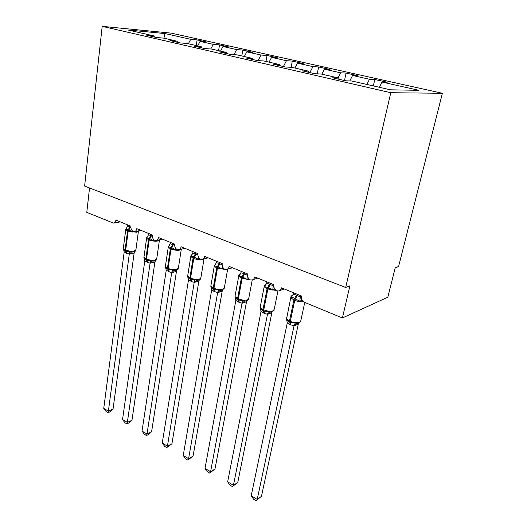 <?xml version="1.0" encoding="UTF-8"?>
<svg xmlns="http://www.w3.org/2000/svg" width="527" height="527" viewBox="0 0 527 527"><rect width="100%" height="100%" fill="white"/><g stroke="black" fill="none" stroke-linecap="round" stroke-linejoin="round"><path stroke-width="0.79" d="M442.384 93.279L398.596 266.51L395.204 267.848L387.826 297.208L342.398 317.959L349.902 285.812L345.686 287.478L390.784 92.719L442.384 93.279L171.347 33.155L102.198 26.35L390.784 92.719M342.398 317.959L304.744 302.406C302.234 301.062 301.148 298.928 301.497 296.009L281.497 287.828C281.069 289.606 280.068 290.66 278.5 290.99L276.761 290.832C274.527 289.468 273.572 287.432 273.888 284.718L254.758 276.892C254.343 278.678 253.368 279.732 251.827 280.035L250.259 279.883C248.118 278.572 247.189 276.576 247.473 273.915L229.153 266.418C228.764 268.217 227.809 269.257 226.3 269.541L224.877 269.402C222.829 268.131 221.926 266.188 222.183 263.566L204.621 256.385C204.245 258.19 203.317 259.225 201.834 259.488L200.55 259.35C198.58 258.125 197.704 256.221 197.935 253.645L181.09 246.755C180.735 248.566 179.832 249.594 178.383 249.838L177.21 249.712C175.32 248.52 174.47 246.662 174.668 244.133L158.495 237.512C158.159 239.324 157.283 240.345 155.867 240.575L154.806 240.457C152.982 239.304 152.158 237.479 152.336 234.996L136.789 228.639C136.473 230.444 135.623 231.458 134.24 231.676L133.272 231.557C131.513 230.444 130.716 228.659 130.867 226.215L115.92 220.102C115.617 221.907 114.794 222.908 113.45 223.112L86.79 212.368L89.531 187.968M196.268 45.566L197.111 39.9L206.413 41.976L200.082 41.409L197.671 45.889M154.378 37.022L154.108 35.961L146.822 35.296L156.433 37.496L163.68 38.142L177.177 41.218L177.428 42.298M218.6 50.658L219.515 44.894L229.186 47.048L222.961 46.521L220.53 51.099M177.177 41.218L169.99 40.592L180.017 42.891L187.157 43.491L201.228 46.699L201.466 47.792M241.821 55.948L242.809 50.085L252.874 52.325L246.774 51.844L244.317 56.514M201.228 46.699L194.167 46.126L204.634 48.517L211.643 49.07L226.333 52.417L226.544 53.53M265.99 61.455L267.051 55.48L277.531 57.818L271.576 57.384L269.086 62.16M226.333 52.417L219.403 51.896L230.339 54.4L237.209 54.9L252.565 58.398L252.749 59.525M291.135 67.311L292.307 61.106L303.223 63.543L297.432 63.161L294.909 68.042M252.565 58.398L245.786 57.93L257.222 60.552L263.928 60.987L279.989 64.643L280.147 65.796M317.254 73.846L318.624 66.969L330.021 69.505L324.401 69.189L321.859 74.182M279.989 64.643L273.381 64.248L285.364 66.988L291.879 67.357L308.69 71.185L308.822 72.351M344.52 80.519L346.094 73.088L357.985 75.736L352.57 75.486L349.816 80.947M308.69 71.185L302.287 70.862L314.843 73.734L321.154 74.024L338.775 78.042L332.596 77.792L345.771 80.809L351.838 81.02L390.481 89.821L418.958 90.321L382.009 82.067L379.407 87.298M382.009 82.067L387.2 82.245L374.776 79.478L369.486 79.267L366.891 84.445M154.108 35.961L127.771 29.96L164.977 33.563L190.734 39.321L197.111 39.9M190.734 39.321L188.337 43.761M200.082 41.409L213.244 44.347L219.515 44.894M213.244 44.347L210.754 49.004M222.961 46.521L236.656 49.584L242.809 50.085M236.656 49.584L233.968 54.663M246.774 51.844L261.036 55.032L267.051 55.48M261.036 55.032L258.118 60.605M271.576 57.384L286.438 60.704L292.307 61.106M286.438 60.704L283.414 66.54M297.432 63.161L312.933 66.626L318.624 66.969M312.933 66.626L309.876 72.594M324.401 69.189L340.587 72.805L346.094 73.088M340.587 72.805L338.024 77.871M352.57 75.486L369.486 79.267M338.868 79.228L338.775 78.042M373.333 85.914L374.776 79.478M102.198 26.35L84.616 186.057L345.686 287.478M164.977 33.563L163.93 38.201M300.456 295.588L300.166 296.945L301.714 300.179L299.83 301.325L294.672 298.46C293.216 297.577 291.984 297.314 290.983 297.663L291.688 296.049L292.439 295.799M286.55 319.527L290.99 322.682L295.245 322.939L296.701 323.69L300.601 321.826M261.445 496.388L255.997 500.65L257.229 499.372L251.195 495.795L287.294 322.88L290.166 324.612L294.046 325.824L257.229 499.372L261.445 496.388L298.289 324.118L294.013 325.956M300.206 296.912L301.484 296.049M293.585 292.775L293.269 294.264L296.378 295.054L300.166 296.945M290.983 297.663L293.269 294.264M300.14 297.083L299.83 301.325M286.51 319.164L287.294 322.88M295.245 322.939L294.046 325.824M255.997 500.65L253.592 499.221L251.195 495.795M273.408 284.521L273.138 285.858L274.672 289.033L272.808 290.14L268.612 287.683L264.337 286.635L265.081 285.074L265.674 284.89M260.292 308.157L264.442 311.161L268.572 311.398L270.048 312.155L270.957 312.109L274.047 310.278M237.756 482.455L232.367 486.605L233.448 485.275L227.651 481.836L261.023 311.444L264.547 313.446L267.485 314.257L233.448 485.275L237.756 482.455L271.853 312.676L267.459 314.388M273.177 285.825L273.803 285.384M266.82 281.826L266.537 283.295L269.508 284.04L273.138 285.858M264.337 286.635L266.537 283.295M273.111 285.996L272.808 290.14M260.206 307.781L261.023 311.444M268.572 311.398L267.485 314.257M232.367 486.605L230.055 485.229L227.651 481.836M248.546 278.421L246.926 279.429L242.861 277.044L238.81 276.069L240.042 274.429M235.042 297.175L239.014 300.126L243.019 300.337L245.529 301.055M214.976 469.056L209.641 473.094L210.589 471.724L205.01 468.417L235.839 300.476L239.225 302.406L242.045 303.177L210.589 471.724L214.976 469.056L246.517 301.714L242.018 303.302M247.407 274.409L247.394 275.14M241.195 271.346L240.925 272.788L243.77 273.487L247.255 275.239M238.81 276.069L240.925 272.788M247.229 275.371L246.926 279.429M235.002 296.872L235.839 300.476M243.019 300.337L242.045 303.177M209.641 473.094L207.421 471.777L205.01 468.417M223.461 268.263L222.117 269.165L217.453 266.543L214.331 265.944L215.477 264.389M210.978 286.8L214.641 289.547L218.521 289.738L220.029 290.502L221.149 290.456M193.053 456.158L187.777 460.097L188.594 458.688L183.225 455.506L211.689 289.955L214.232 291.51L217.638 292.551L188.594 458.688L193.053 456.158L222.21 291.2L217.618 292.676M216.623 261.293L216.373 262.709L219.1 263.375L222.117 264.949M214.331 265.944L216.373 262.709M222.322 266.082L222.117 269.165M210.826 286.411L211.689 289.955M218.521 289.738L217.638 292.551M187.777 460.097L185.642 458.826L183.225 455.506M199.43 258.513L198.317 259.317L193.804 256.768L190.846 256.221L191.907 254.752M187.764 276.747L191.235 279.389L195.003 279.56L196.531 280.331L197.763 280.278M171.94 443.741L166.723 447.581L167.421 446.138L162.25 443.075L188.508 279.857L191.63 281.662L194.219 282.347L167.421 446.138L171.94 443.741L198.87 281.102L194.193 282.472M199.397 279.85L198.87 281.102M193.047 251.649L192.816 253.046L197.875 254.864M190.846 256.221L192.816 253.046M198.462 257.123L198.317 259.317M187.619 276.365L188.508 279.857M195.003 279.56L194.219 282.347M166.723 447.581L164.668 446.362L162.25 443.075M176.387 249.146L175.471 249.857L171.762 247.664L168.291 246.886L169.279 245.49M165.465 267.084L168.765 269.633L172.421 269.784L173.956 270.555L175.3 270.509M151.598 431.771L148.265 434.61L146.44 435.526L147.02 434.044L142.04 431.093L166.229 270.16L169.233 271.899L171.716 272.551L147.02 434.044L151.598 431.771L176.446 271.398L171.697 272.67M177.046 270.015L176.446 271.398M170.405 242.387L170.195 243.757L174.615 245.233M168.291 246.886L170.195 243.757M175.583 248.217L175.471 249.857M165.326 266.715L166.229 270.16M172.421 269.784L171.716 272.551M146.44 435.526L144.451 434.347L142.04 431.093M154.292 240.134L153.515 240.773L149.266 238.362L146.611 237.914L147.534 236.583M144.016 257.789L147.158 260.259L153.719 261.115M131.981 420.236L128.72 423.029L126.875 423.892L127.356 422.39L122.547 419.538L144.806 260.825L147.698 262.512L150.09 263.131L127.356 422.39L131.981 420.236L154.879 262.071L150.07 263.25M155.557 260.562L154.879 262.071M148.647 233.487L148.449 234.838L152.283 236.017M150.86 235.398L148.542 239.713L146.592 238.309L148.449 234.838M153.607 239.495L153.515 240.773M143.884 257.44L144.806 260.825M150.709 260.391L150.09 263.131M126.875 423.892L124.958 422.759L122.547 419.538M133.074 231.452L132.396 232.032L128.898 229.943L125.755 229.285L126.48 228.184M123.377 248.836L126.375 251.234L132.969 252.077M113.048 409.097L109.866 411.857L108.002 412.674L108.384 411.139L103.747 408.392L124.194 251.853L126.375 253.217L129.28 254.067L108.384 411.139L113.048 409.097L134.121 253.085L129.26 254.185M134.886 251.465L134.121 253.085M127.712 224.924L127.541 226.254L130.828 227.19M125.755 229.285L127.541 226.254M123.259 248.513L124.194 251.853M129.826 251.353L129.28 254.067M108.002 412.674L106.151 411.574L103.747 408.392M296.378 295.054L293.895 300.008L290.766 297.709L290.97 296.655M286.655 317.465L286.418 318.611L289.494 321.002L290.166 324.612M303.447 301.609C300.785 301.971 297.88 301.549 294.718 300.344L293.895 300.008L289.494 321.002L290.311 321.358C294.086 322.794 297.268 323.117 299.856 322.313L300.831 320.699L304.758 302.406M290.99 322.682L287.459 320.791L286.523 319.243C287.017 320.554 288.071 321.516 289.679 322.122L290.496 322.478L290.311 321.358L294.718 300.344L297.202 295.39M290.983 322.676L290.568 322.517L290.97 324.961M296.701 323.69L294.046 325.963M298.374 323.479L298.256 324.151M269.508 284.04L267.051 288.868L264.172 286.767L264.356 285.779M260.371 306.259L260.16 307.327L262.993 309.527L263.777 313.104M276.168 290.476L267.051 288.868L262.993 309.527L263.77 309.863C267.406 311.24 270.542 311.562 273.177 310.825L274.244 309.224L277.913 291.029M260.246 308.111C259.943 308.552 260.957 309.408 263.289 310.673L264.067 311.016L263.77 309.863L267.841 289.198L270.298 284.363M266.115 284.264C264.653 284.949 264.007 285.779 264.172 286.767L260.16 307.327C260.364 308.914 261.385 310.021 263.217 310.634L264.449 311.161L264.067 311.016L264.547 313.446M270.048 312.155L267.492 314.395M271.965 311.905L271.813 312.709M243.77 273.487L241.346 278.21L238.691 276.273L239.232 275.061M235.174 295.509L234.989 296.503L237.605 298.526L238.487 302.083M250.094 279.797L241.346 278.21L237.605 298.526L238.349 298.849C241.847 300.173 244.936 300.495 247.611 299.817L248.784 298.236L252.242 279.942M235.082 297.34C235.016 297.907 235.964 298.684 237.934 299.672L238.678 299.995L238.349 298.849L242.104 278.519L244.528 273.796M247.295 275.206L247.776 277.004M240.431 273.895C239.12 274.574 238.54 275.364 238.691 276.273L234.989 296.503C235.246 298.065 236.201 299.105 237.855 299.626L239.021 300.126L238.678 299.995L239.225 302.406M244.515 301.101L242.051 303.308M246.656 300.812L246.478 301.747M219.1 263.375L216.702 267.986L214.252 266.207L214.39 265.351M210.998 285.193L210.84 286.115L213.257 287.979L214.232 291.51M225.411 269.528L216.702 267.986L213.257 287.979L213.969 288.289C217.341 289.56 220.385 289.883 223.099 289.257L224.357 287.702L227.651 269.152M210.938 286.971C210.905 287.485 211.795 288.203 213.619 289.112L214.331 289.428L213.969 288.289L217.427 268.289L219.825 263.671M214.634 289.54L214.944 291.82M220.029 290.502L217.651 292.683M222.374 290.186L222.17 291.227M195.431 253.671L193.06 258.184L190.794 256.537L190.912 255.747M187.79 275.285L187.652 276.135L189.885 277.854L190.945 281.359M203.982 258.928L202.823 259.488C200.062 260.002 197.039 259.659 193.758 258.467L193.06 258.184L189.885 277.854L190.576 278.151C193.824 279.376 196.821 279.699 199.568 279.119L200.919 277.597L204.021 258.922M187.764 277.004C188.073 277.742 188.91 278.401 190.28 278.981L190.965 279.284L190.576 278.151L193.758 258.467L196.13 253.955M192.164 254.416L190.794 256.537L187.652 276.135C187.507 277.13 188.35 278.065 190.194 278.941L191.242 279.389L191.63 281.662M196.531 280.331L194.232 282.479M199.061 279.982L198.831 281.128M172.704 244.35L170.359 248.764L168.258 247.249L168.363 246.511M165.485 265.753L165.366 266.543L167.441 268.131L168.574 271.609M181.44 249.119L179.957 250.061C177.171 250.529 174.193 250.187 171.025 249.04L170.359 248.764L167.441 268.131L168.1 268.414C171.235 269.593 174.187 269.923 176.96 269.389L178.403 267.894L181.275 249.423M169.463 245.259L168.258 247.249L165.366 266.543C165.254 267.512 166.051 268.401 167.77 269.205L168.429 269.495L168.1 268.414L171.025 249.04L173.376 244.627M165.491 267.413L168.765 269.633L169.233 271.899M173.956 270.555L171.736 272.676M176.657 270.186L176.407 271.425M144.042 256.583L146.684 237.631M144.082 258.184L146.21 259.851C144.609 259.106 143.851 258.263 143.937 257.314L145.86 258.783L147.066 262.235M159.549 239.785L157.988 241.004C155.175 241.425 152.244 241.089 149.187 239.983L148.542 239.713L145.86 258.783L146.499 259.053C149.523 260.193 152.435 260.516 155.234 260.028L156.756 258.573L159.404 240.338M147.698 262.512L146.499 259.053L149.187 239.983L151.506 235.661M152.257 261.161L150.103 263.256M155.116 260.773L154.839 262.097M129.853 226.781L127.56 231.01L125.749 229.713L125.874 229.028M123.397 247.749L123.311 248.428L125.103 249.785L126.375 253.217M138.449 230.852L136.855 232.288L127.56 231.01L125.103 249.785L125.716 250.055C128.641 251.148 131.513 251.471 134.326 251.023L135.933 249.607L138.37 231.61M123.483 249.304L126.177 251.162L125.716 250.055L128.18 231.267L130.472 227.038M125.795 229.212L123.311 248.428C123.246 249.357 123.97 250.167 125.472 250.845L126.375 251.234L126.981 253.48M131.375 252.13L129.299 254.192M134.385 251.722L134.082 253.112M279.626 290.588L284.244 288.954M252.795 279.725L257.795 278.131M227.13 269.304L232.46 267.769M202.552 259.304L208.178 257.841M179.002 249.693L184.885 248.309M156.407 240.464L162.507 239.153M134.708 231.584L141.005 230.358M113.858 223.04L120.321 221.9M292.926 295.094L292.748 295.146C291.405 295.7 290.739 296.556 290.766 297.709L286.51 319.191M291.596 296.78L292.637 295.542M264.837 285.871L265.819 284.705M245.496 301.055C247.459 300.64 248.494 300.028 248.606 299.217M239.212 275.423L240.134 274.317M215.8 263.955L214.252 266.207L210.84 286.115C211.34 287.821 212.243 288.803 213.534 289.073L214.641 289.547M221.123 290.456L224.206 288.618M214.641 265.41L215.517 264.343M197.73 280.278C199.733 279.844 200.747 279.231 200.78 278.447M191.077 255.799L191.9 254.765M175.267 270.509C177.27 270.068 178.271 269.462 178.284 268.684M168.423 246.616L169.226 245.562M153.686 261.115C155.689 260.667 156.677 260.061 156.651 259.304M126.632 228L125.828 229.087M132.942 252.077C134.925 251.616 135.887 251.017 135.841 250.285"/></g></svg>
